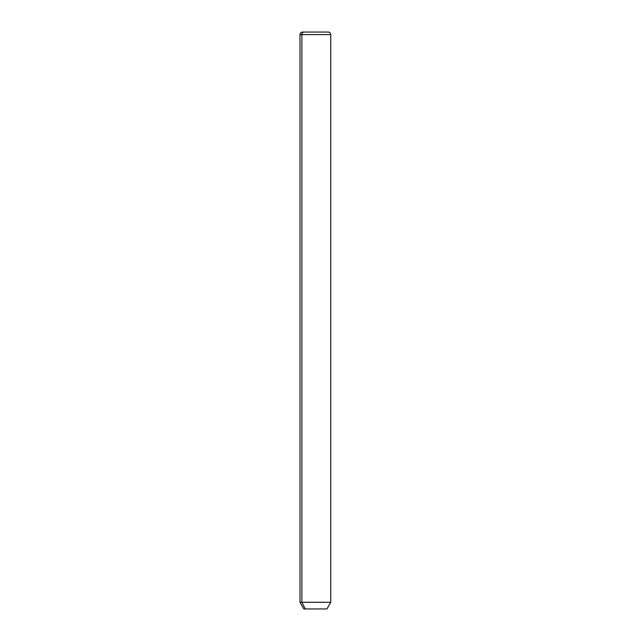 <?xml version="1.0" encoding="UTF-8"?>
<svg xmlns="http://www.w3.org/2000/svg" width="641" height="641" viewBox="0 0 641 641"><rect width="100%" height="100%" fill="white"/><g stroke="black" fill="none" stroke-linecap="round" stroke-linejoin="round"><path stroke-width="0.96" d="M326.91 608.95L305.244 608.95L301.871 602.292L330.756 602.292L301.871 602.292L305.244 608.95L303.834 608.95L299.988 602.292L301.871 602.292L301.871 34.614L330.756 34.614L301.871 34.614L301.871 602.292L299.988 602.292L299.988 34.614L301.871 34.614L299.988 34.614C300.14 33.06 300.998 32.202 302.552 32.05L304.122 32.05A2.564 2.252 90 0 0 301.871 34.614A2.564 2.252 -90 0 1 304.122 32.05L328.192 32.05C329.746 32.202 330.604 33.06 330.756 34.614L330.756 602.292L326.91 608.95M305.244 608.95L325.5 608.95M326.622 32.05L302.552 32.05"/></g></svg>
